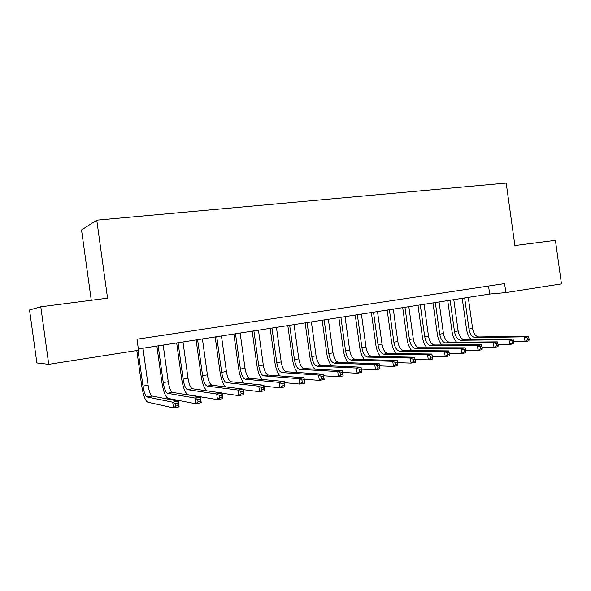 <?xml version="1.0" encoding="UTF-8"?>
<svg xmlns="http://www.w3.org/2000/svg" width="591" height="591" viewBox="0 0 591 591"><rect width="100%" height="100%" fill="white"/><g stroke="black" fill="none" stroke-linecap="round" stroke-linejoin="round"><path stroke-width="0.89" d="M91.273 300.272L81.536 229.936L96.769 220.17L506.199 183.062L514.894 245.56L555.392 240.33L561.45 283.879L505.852 292.604L504.596 283.591L137.009 339.227L138.538 350.249L48.743 364.337L40.786 306.795L107.562 298.167L96.769 220.17M40.786 306.795L29.55 309.972L36.871 362.94L48.743 364.337M138.353 348.949L489.673 294.045L505.852 292.604M488.55 286.014L489.673 294.045M471.02 339.5C468.67 336.885 467.163 333.42 466.506 329.121L462.228 298.337M468.271 297.391L472.586 328.419C473.605 333.634 475.696 336.486 478.858 336.966L528.206 336.131L524.409 336.833L527.32 338.022L527.578 339.921L529.1 339.633L528.842 337.734L527.32 338.022M464.674 297.953L468.995 329.047C470.015 334.277 472.098 337.136 475.245 337.616L524.409 336.833L525.067 341.568L513.638 341.664M529.1 339.633L528.864 340.852L525.067 341.568L527.578 339.921M528.842 337.734L528.206 336.131M456.577 342.204C454.228 339.552 452.713 336.035 452.049 331.647L447.734 300.605M453.792 299.652L458.143 330.945C459.163 336.213 461.224 339.094 464.334 339.589L512.907 338.975L509.036 339.692L511.939 340.896L512.205 342.81L513.756 342.521L513.49 340.601L511.939 340.896M450.135 300.228L454.486 331.581C455.513 336.863 457.574 339.751 460.67 340.253L509.036 339.692L509.701 344.472L497.991 344.516M513.756 342.521L513.572 343.74L509.701 344.472L512.205 342.81M513.49 340.601L512.907 338.975M441.891 344.952C439.534 342.27 438.02 338.695 437.333 334.225L432.981 302.91M439.061 301.957L443.449 333.516C444.469 338.828 446.508 341.746 449.566 342.255L497.312 341.871L493.367 342.603L496.277 343.822L496.543 345.757L498.124 345.462L497.851 343.526L496.277 343.822M435.338 302.54L439.734 334.166C440.753 339.493 442.792 342.418 445.828 342.935L493.367 342.603L494.039 347.427L482.042 347.412M498.124 345.462L497.984 346.688L494.039 347.427L496.543 345.757M497.851 343.526L497.312 341.871M426.946 347.759C424.589 345.041 423.06 341.406 422.366 336.84L417.977 305.252M424.072 304.299L428.497 336.131C429.524 341.495 431.533 344.442 434.533 344.974L481.421 344.819L477.402 345.572L480.306 346.806L480.579 348.756L482.19 348.454L481.916 346.503L480.306 346.806M420.29 304.89L424.722 336.796C425.742 342.167 427.751 345.122 430.736 345.661L477.402 345.572L478.082 350.441L465.782 350.367M482.19 348.454L482.101 349.68L478.082 350.441L480.579 348.756M481.916 346.503L481.421 344.819M411.742 350.618C409.386 347.87 407.849 344.169 407.133 339.5L402.707 307.638M408.824 306.685L413.286 338.798C414.306 344.206 416.293 347.19 419.233 347.744L465.228 347.833L461.128 348.594L464.024 349.85L464.297 351.822L465.944 351.512L465.671 349.54L464.024 349.85M404.968 307.283L409.437 339.47C410.464 344.893 412.444 347.885 415.37 348.446L461.128 348.594L461.807 353.514L449.204 353.359M465.944 351.512L465.907 352.738L461.807 353.514L464.297 351.822M465.671 349.54L465.228 347.833M396.273 353.544C393.909 350.766 392.365 346.983 391.634 342.211L387.171 310.068M393.303 309.108L397.802 341.509C398.829 346.969 400.779 349.983 403.66 350.559L448.709 350.899L444.528 351.675L447.431 352.945L447.705 354.94L449.382 354.622L449.101 352.635L447.431 352.945M389.38 309.721L393.887 342.196C394.914 347.663 396.857 350.692 399.73 351.268L444.528 351.675L445.222 356.646L432.294 356.41M449.382 354.622L449.396 355.856L445.222 356.646L447.705 354.94M449.101 352.635L448.709 350.899M380.53 356.528C378.166 353.714 376.607 349.865 375.854 344.974L371.355 312.536M377.501 311.575L382.045 344.265C383.071 349.776 384.992 352.827 387.807 353.425L431.873 354.031L427.611 354.822L430.499 356.114L430.78 358.124L432.486 357.799L432.213 355.789L430.499 356.114M373.512 312.203L378.055 344.967C379.082 350.485 380.996 353.551 383.803 354.149L427.611 354.822L428.305 359.838L415.052 359.513M432.486 357.799L432.568 359.033L428.305 359.838L430.78 358.124M432.213 355.789L431.873 354.031M364.507 359.572C362.135 356.735 360.562 352.805 359.793 347.781L355.25 315.055M361.419 314.087L365.999 347.08C367.026 352.635 368.917 355.73 371.665 356.343L414.697 357.223L410.346 358.028L413.235 359.335L413.523 361.367L415.259 361.042L414.978 359.01L413.235 359.335M357.356 314.722L361.943 347.789C362.97 353.359 364.846 356.462 367.587 357.082L410.346 358.028L411.055 363.096L397.477 362.66M415.259 361.042L415.399 362.276L411.055 363.096L413.523 361.367M414.978 359.01L414.697 357.223M348.202 362.689C345.816 359.823 344.228 355.812 343.437 350.64L338.857 317.618M345.041 316.65L349.658 349.938C350.685 355.553 352.539 358.678 355.228 359.321L397.174 360.473L397.883 365.578L393.451 366.42L379.585 365.866M340.904 317.293L345.528 350.662C346.555 356.284 348.402 359.424 351.069 360.067L392.742 361.3L397.174 360.473L397.403 362.298L395.623 362.63L395.911 364.677L397.684 364.344L397.403 362.298M395.911 364.677L393.451 366.42L392.742 361.3L395.623 362.63M397.684 364.344L397.883 365.578M331.595 365.881C329.209 362.992 327.606 358.885 326.786 353.551L322.161 320.226M328.36 319.258L333.021 352.849C334.048 358.515 335.865 361.685 338.48 362.349L379.296 363.797L380.013 368.954L375.492 369.811L361.323 369.124M324.141 319.916L328.818 353.588C329.844 359.269 331.654 362.446 334.247 363.11L374.775 364.64L379.296 363.797L379.466 365.644L377.649 365.984L377.937 368.06L379.754 367.72L379.466 365.644M377.937 368.06L375.492 369.811L374.775 364.64L377.649 365.984M379.754 367.72L380.013 368.954M314.7 369.146C312.292 366.243 310.667 362.032 309.824 356.521L305.155 322.885M311.376 321.91L316.074 355.819C317.101 361.537 318.881 364.743 321.423 365.43L361.057 367.188L361.781 372.396L357.163 373.268L342.684 372.426M307.076 322.583L311.789 356.565C312.816 362.305 314.589 365.519 317.108 366.213L356.439 368.045L361.057 367.188L361.16 369.072L359.306 369.412L359.601 371.51L361.448 371.163L361.16 369.072M359.601 371.51L357.163 373.268L356.439 368.045L359.306 369.412M361.448 371.163L361.781 372.396M297.495 372.5C295.072 369.589 293.424 365.268 292.545 359.542L287.832 325.589M294.067 324.614L298.81 358.84C299.836 364.617 301.58 367.861 304.04 368.577L342.433 370.646L343.164 375.913L338.451 376.799L323.646 375.787M289.686 325.301L294.444 359.601C295.47 365.393 297.199 368.651 299.644 369.368L337.72 371.525L342.433 370.646L342.47 372.559L340.586 372.914L340.874 375.026L342.765 374.672L342.47 372.559M340.874 375.026L338.451 376.799L337.72 371.525L340.586 372.914M342.765 374.672L343.164 375.913M279.979 375.942C277.541 373.032 275.857 368.592 274.933 362.623L270.183 328.345M276.433 327.37L281.22 361.921C282.247 367.75 283.946 371.037 286.325 371.776L323.425 374.177L324.163 379.496L319.347 380.405L304.202 379.193M271.971 328.071L276.773 362.697C277.792 368.548 279.484 371.842 281.841 372.589L318.608 375.071L323.425 374.177L323.395 376.127L321.46 376.489L321.763 378.624L323.691 378.262L323.395 376.127M321.763 378.624L319.347 380.405L318.608 375.071L321.46 376.489M323.691 378.262L324.163 379.496M262.16 379.481C259.685 376.607 257.964 372.027 256.996 365.763L252.194 331.159M258.459 330.177L263.291 365.061C264.317 370.949 265.972 374.28 268.27 375.041L304.01 377.782L304.757 383.16L299.836 384.091L284.345 382.643M253.908 330.894L258.755 365.851C259.781 371.761 261.429 375.1 263.697 375.869L299.09 378.698L304.01 377.782L303.907 379.769L301.935 380.131L302.237 382.296L304.21 381.926L303.907 379.769M302.237 382.296L299.836 384.091L299.09 378.698L301.935 380.131M304.21 381.926L304.757 383.16M244.031 383.131C241.512 380.323 239.739 375.603 238.705 368.954L233.866 334.026M240.138 333.043L245.021 368.259C246.041 374.206 247.659 377.575 249.86 378.373L284.182 381.468L284.936 386.906L279.912 387.851L264.051 386.137M235.506 333.767L240.397 369.065C241.416 375.034 243.019 378.417 245.199 379.215L279.159 382.399L284.182 381.468L284.005 383.485L281.988 383.862L282.291 386.049L284.308 385.664L284.005 383.485M282.291 386.049L279.912 387.851L279.159 382.399L281.988 383.862M284.308 385.664L284.936 386.906M225.607 386.913C223.036 384.261 221.182 379.363 220.066 372.219L215.176 336.944M221.462 335.961L226.39 371.517C227.409 377.531 228.976 380.944 231.088 381.764L263.926 385.236L264.687 390.725L259.552 391.693L243.307 389.668M216.734 336.7L221.677 372.345C222.696 378.373 224.248 381.793 226.338 382.628L258.792 386.189L263.926 385.236L263.667 387.282L261.614 387.666L261.916 389.875L263.978 389.491L263.667 387.282M261.916 389.875L259.552 391.693L258.792 386.189L261.614 387.666M263.978 389.491L264.687 390.725M206.998 390.85C204.309 388.59 202.329 383.493 201.058 375.544L196.123 339.921M202.418 338.939L207.397 374.849C208.416 380.914 209.931 384.379 211.947 385.229L243.226 389.077L243.994 394.633L238.749 395.623L222.09 393.222M197.601 339.692L202.587 375.691C203.607 381.771 205.107 385.243 207.101 386.108L237.974 390.053L243.226 389.077L242.886 391.168L240.788 391.56L241.098 393.791L243.196 393.399L242.886 391.168M241.098 393.791L238.749 395.623L237.974 390.053L240.788 391.56M243.196 393.399L243.994 394.633M178.083 342.743L183.114 379.097C184.133 385.243 185.589 388.767 187.473 389.654L216.705 394.005L222.061 393.008L222.844 398.622L217.481 399.634L188.182 394.766C185.352 393.377 183.18 388.102 181.666 378.934L176.687 342.957M182.996 341.975L188.019 378.24C189.039 384.372 190.501 387.881 192.415 388.76L222.061 393.008L221.647 395.135L219.497 395.542L219.808 397.795L221.957 397.388L221.647 395.135M219.808 397.795L217.481 399.634L216.705 394.005L219.497 395.542M221.957 397.388L222.844 398.622M158.174 345.853L163.256 382.576C164.268 388.789 165.672 392.35 167.445 393.274L194.949 398.046L200.43 397.026L201.221 402.707L195.739 403.742L168.162 398.437C165.495 397.004 163.404 391.656 161.897 382.392L156.866 346.053M163.19 345.07L168.258 381.697C169.277 387.895 170.688 391.449 172.491 392.365L200.43 397.026L199.928 399.198L197.726 399.605L198.044 401.887L200.246 401.474L199.928 399.198M198.044 401.887L195.739 403.742L194.949 398.046L197.726 399.605M200.246 401.474L201.221 402.707M138.035 350.323L142.992 386.122C144.005 392.402 145.342 396.014 147.011 396.967L172.705 402.183L178.312 401.141L179.11 406.881L173.503 407.938L147.735 402.183C145.231 400.705 143.229 395.283 141.722 385.916L136.824 350.515M142.97 348.225L148.097 385.229C149.109 391.486 150.461 395.091 152.16 396.036L178.312 401.141L177.714 403.343L175.468 403.764L175.786 406.076L178.031 405.648L177.714 403.343M175.786 406.076L173.503 407.938L172.705 402.183L175.468 403.764M178.031 405.648L179.11 406.881M472.586 328.419L468.995 329.047M478.858 336.966L475.245 337.616M458.143 330.945L454.486 331.581M464.334 339.589L460.67 340.253M443.449 333.516L439.734 334.166M449.566 342.255L445.828 342.935M428.497 336.131L424.722 336.796M434.533 344.974L430.736 345.661M413.286 338.798L409.437 339.47M419.233 347.744L415.37 348.446M397.802 341.509L393.887 342.196M403.66 350.559L399.73 351.268M382.045 344.265L378.055 344.967M387.807 353.425L383.803 354.149M365.999 347.08L361.943 347.789M371.665 356.343L367.587 357.082M349.658 349.938L345.528 350.662M355.228 359.321L351.069 360.067M333.021 352.849L328.818 353.588M338.48 362.349L334.247 363.11M316.074 355.819L311.789 356.565M321.423 365.43L317.108 366.213M298.81 358.84L294.444 359.601M304.04 368.577L299.644 369.368M281.22 361.921L276.773 362.697M286.325 371.776L281.841 372.589M263.291 365.061L258.755 365.851M268.27 375.041L263.697 375.869M245.021 368.259L240.397 369.065M249.86 378.373L245.199 379.215M226.39 371.517L221.677 372.345M231.088 381.764L226.338 382.628M207.397 374.849L202.587 375.691M211.947 385.229L207.101 386.108M188.019 378.24L183.114 379.097M192.415 388.76L187.473 389.654M168.258 381.697L163.256 382.576M172.491 392.365L167.445 393.274M148.097 385.229L142.992 386.122M152.16 396.036L147.011 396.967"/></g></svg>
